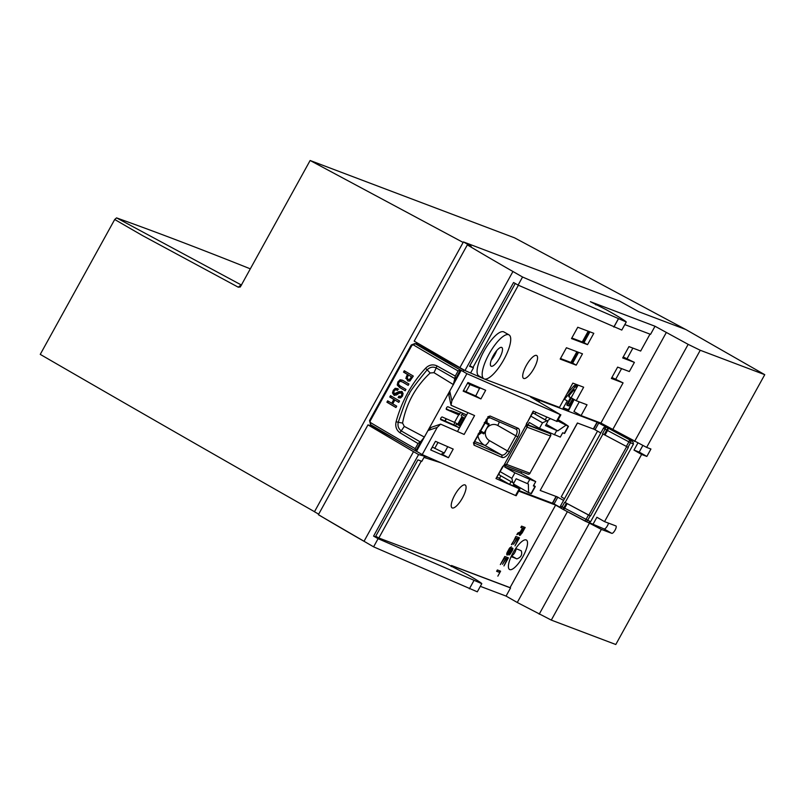 <?xml version="1.0" encoding="UTF-8"?>
<svg xmlns="http://www.w3.org/2000/svg" width="805" height="805" viewBox="0 0 805 805"><rect width="100%" height="100%" fill="white"/><g stroke="black" fill="none" stroke-linecap="round" stroke-linejoin="round"><path stroke-width="1.21" d="M615.805 644.473L764.75 374.677L700.249 350.266L646.636 447.389L600.892 423.078L623.08 382.878L611.367 378.451L617.626 367.12L629.339 371.548L634.4 362.381L623.231 356.967M463.137 242.446L310.126 160.497L514.576 237.847L685.568 329.426M463.418 241.933L314.463 511.759L318.689 514.154M451.021 566.307L451.474 565.482L510.048 587.64L510.561 587.932L506.063 596.082L517.273 602.492L551.294 620.102L615.795 644.503M506.063 596.082L480.323 586.342M477.305 591.816L373.601 546.837L318.377 514.717L367.976 424.879L371.94 426.137L370.904 425.553L371.196 425.03M240.997 284.97L238.26 287.194L142.666 235.654L114.713 219.493L40.25 354.381A2415.473 112.811 28.9 0 0 314.503 511.698M241.329 285.121L238.26 287.194L240.303 286.983L310.126 160.497M619.075 300.919L463.428 241.923L471.197 246.34L467.333 244.881A185.09 8.644 28.9 0 0 512.946 271.506L522.556 277.011L626.26 321.98A24.683 1.157 28.9 0 0 606.296 309.744L590.347 301.684L655.018 326.246L688.154 344.359L634.541 441.482M415.954 343.956L416.698 342.608M370.904 425.553L394.671 438.846M415.974 451.042L418.65 452.531M367.976 424.879L413.498 451.655L364.021 541.292A185.09 8.644 -151.1 0 1 318.408 514.657M428.149 457.21L418.59 454.573L413.498 451.655M417.181 344.419L417.825 343.262M463.992 369.968L463.147 371.487M450.659 410.459L459.725 413.941L450.538 410.691M446.121 418.691L444.873 420.945M579.268 401.846L573.935 411.496L581.069 415.581L600.892 423.078M446.393 418.811L445.145 421.065M597.541 431.098L561.236 496.866L564.506 498.738M114.713 219.493L116.554 217.883L128.096 222.029C163.898 234.99 204.641 250.586 250.315 268.84M114.753 219.513L142.686 235.664M241.389 285.02L116.554 217.883M764.75 374.677L685.79 329.507L638.757 311.716L619.125 300.839M511.547 555.863C513.66 554.876 515.23 552.542 516.257 548.839M563.742 509.736L601.355 529.398L551.294 620.102M642.813 445.527L639.2 452.068L646.848 456.435L650.943 449.019L646.636 447.389M646.848 456.435L641.615 454.463L604.535 521.63L615.885 525.927A4.246 1.308 119.8 0 1 615.946 525.957A4.246 1.308 119.8 0 1 615.03 530.203A4.246 1.308 119.8 0 1 611.79 533.353L601.355 529.398M511.849 544.733L515.864 536.462L519.467 537.831L514.999 545.921L518.259 539.008L517.263 538.625L513.58 544.301L516.8 538.454L515.572 537.992L511.427 544.492M521.57 526.128L520.825 527.476L522.435 528.08L520.322 531.904L517.726 533.091L516.85 534.671L519.738 533.312L519.738 535.486L522.193 532.88L525.172 527.486L521.57 526.128M510.048 587.64L555.621 505.087L560.904 508.116M518.722 491.131L555.621 505.087M375.734 536.221L378.843 538.002L421.267 461.144M378.843 538.002L445.89 563.369L467.423 574.569A24.683 1.157 -151.1 0 1 481.803 583.665L378.098 538.686L373.611 546.806M465.008 484.912A13.192 4.075 119.8 0 0 462.301 485.677A13.192 4.075 119.8 0 0 451.223 505.057A13.192 4.075 119.8 0 0 460.4 501.304A13.192 4.075 119.8 0 0 465.008 484.912M526.148 539.924A16.965 5.243 119.8 0 0 518.289 545.086A16.965 5.243 119.8 0 0 509.867 559.717A16.965 5.243 119.8 0 0 509.786 559.948A16.965 5.243 119.8 0 0 511.739 569.437A16.965 5.243 119.8 0 0 524.156 554.253A16.965 5.243 119.8 0 0 526.148 539.924M504.816 556.476L500.348 564.567L504.534 557.996L505.761 558.459L502.531 564.305L506.214 558.64L507.21 559.012L503.95 565.935L508.418 557.835L504.816 556.476M509.042 553.186L511.97 549.392L508.941 555.048L509.978 554.353L512.443 550.389L512.966 548.416L512.05 548.074L507.472 553.679L509.122 549.684L511.396 546.736L509.364 548.406L507.13 552.461L507.039 555.138L509.042 553.186L508.589 552.924M500.589 571.178L497.369 569.96L496.625 571.309L499.845 572.526L497.862 576.128L500.589 571.178M378.098 538.686L373.58 536.11L418.59 454.573M373.58 536.11L375.412 536.804L417.886 459.866L421.82 461.346L424.527 456.445M578.111 385.112L571.117 397.781L576.209 400.699L587.026 404.784L581.069 415.581M484.419 379.014L559.445 407.39L572.848 383.12L583.655 387.205L576.209 400.699M566.438 347.75L582.478 353.818L576.219 365.148L560.179 359.08L566.438 347.75M578.594 352.349L572.657 363.115L576.219 365.148M572.657 363.115L560.501 358.517M577.759 327.253L593.798 333.32L587.539 344.651L571.5 338.583L577.759 327.253M589.914 331.851L583.977 342.608L587.539 344.651M583.977 342.608L571.812 338.009M688.154 344.359L700.249 350.266M589.28 522.666L604.153 528.976A4.246 1.308 119.8 0 0 606.497 527.205A4.246 1.308 119.8 0 0 608.489 523.129M604.535 521.63L596.897 517.263L592.802 524.679M639.2 452.068L633.978 450.086L641.615 454.463M633.978 450.086L637.842 443.092M631.563 439.892L631.18 440.587M666.228 332.656L612.615 429.779M626.26 321.98L621.792 330.07L518.088 285.101L513.57 282.515L464.988 370.531L470.583 373.017L473.471 367.794L469.536 366.305L515.25 283.481M469.858 365.722L473.471 367.794M518.38 285.232L472.958 367.503M567.334 511.789L517.283 602.462M589.26 523.492L539.199 614.195M512.946 271.506L459.886 367.613L414.203 341.139L467.333 244.881M459.886 367.613L464.988 370.531M518.088 285.101L522.556 277.011M451.525 566.599L451.987 565.774L510.561 587.932M624.811 324.606L650.551 334.347L655.018 326.246M595.982 304.914L596.445 304.089M451.474 565.482L451.987 565.774M595.479 304.622L595.931 303.797M501.646 347.408A10.767 3.331 119.8 0 0 493.374 355.508A10.767 3.331 119.8 0 0 491.171 366.215A10.767 3.331 119.8 0 0 499.331 358.477A10.767 3.331 119.8 0 0 501.857 347.519A10.767 3.331 119.8 0 0 501.646 347.408M508.659 334.709A25.297 7.809 119.8 0 0 489.36 353.486A25.297 7.809 119.8 0 0 483.886 378.783A25.297 7.809 119.8 0 0 503.226 360.71A25.297 7.809 119.8 0 0 509.012 334.87A25.297 7.809 119.8 0 0 508.659 334.709M509.012 334.87L503.91 331.952A25.297 7.809 119.8 0 0 503.568 331.791A25.297 7.809 119.8 0 0 484.268 350.577A25.297 7.809 119.8 0 0 478.794 375.875L483.886 378.783M481.803 583.665L477.325 591.786M473.873 580.667L469.375 588.807M536.492 355.418A13.192 4.075 119.8 0 0 533.785 356.192A13.192 4.075 119.8 0 0 522.707 375.563A13.192 4.075 119.8 0 0 531.884 371.809A13.192 4.075 119.8 0 0 536.492 355.418M511.406 556.859A47.978 2.244 -151.1 0 1 516.81 558.901C521.026 557.412 522.515 554.715 521.278 550.811A47.978 2.244 28.9 0 0 515.874 548.769L514.637 550.127M511.98 554.836L511.376 556.849M588.948 331.479L583.001 342.246M577.628 351.986L571.691 362.743M583.223 342.326L589.169 331.569M571.912 362.834L577.849 352.067M611.911 377.475L623.08 382.878M649.997 334.135L640.659 351.05L628.947 346.613L622.688 357.943L634.4 362.381M630.144 439.993L630.516 439.329M504.161 557.664L505.761 558.459M505.158 558.117L506.214 558.64M505.198 558.056L507.21 559.012M506.617 558.67L507.311 557.422M520.241 533.232L522.898 528.261L524.045 528.694L520.835 533.997L519.346 532.346M519.839 532.125L520.533 532.528M521.841 527.738L522.898 528.261M521.871 527.678L524.045 528.694M519.597 533.675L520.251 534.047M520.915 527.305L522.435 528.08M517.645 533.232L518.712 532.729L519.738 533.312M519.336 534.923L520.09 535.345M519.366 534.52L520.775 534.792M523.381 528.311L524.065 527.074M518.36 537.408L517.665 538.666M517.263 538.625L518.259 539.008M515.21 537.649L516.8 538.454M511.638 549.211L512.785 549.433M512.262 548.014L512.966 548.416M511.759 548.849L511.879 548.235M506.818 553.307L507.472 553.679M506.989 552.854L507.492 553.136M509.766 547.913L510.3 548.225M509.957 547.682L510.652 548.084M506.627 554.253L507.593 554.806M507.804 553.689L508.398 554.021M506.647 554.152L507.261 553.548M496.715 571.148L499.845 572.526M499.181 572.154L499.865 570.906M570.936 362.461L576.883 351.704M582.257 341.964L588.193 331.197M496.705 350.628A11.2 3.462 -60.2 0 1 491.231 360.197M615.865 378.964L621.581 368.62M627.186 358.467L632.891 348.112M484.057 378.873L470.613 372.967M500.177 471.67L511.849 478.351L512.745 482.608L513.781 483.07L516.166 478.754L528.382 484.047L528.573 492.6L531.401 493.616L535.275 486.602L533.343 485.918L535.728 481.601L529.791 479.357L527.406 483.674M512.745 482.608L499.221 474.88L499.191 473.451M521.7 471.8L520.956 473.159L504.735 467.021L514.898 472.837L529.791 479.357M514.898 472.837L511.849 478.351M546.847 420.834L533.323 413.096L547.893 421.287L546.847 420.834L542.52 422.806L539.471 428.32L560.3 437.095L562.675 432.778L564.607 433.462L568.451 426.378A24.683 1.157 28.9 0 0 558.147 419.727M546.213 424.316L557.724 430.896L545.508 425.603L547.893 421.287M533.323 413.096L532.004 414.012M530.837 416.125L542.52 422.806M556.748 430.534L554.363 434.851M504.735 467.021L505.48 465.662M497.057 477.315L499.563 478.271M513.51 483.976L528.573 492.6M533.675 485.314A24.683 1.157 -151.1 0 1 535.245 486.542L535.275 486.602M520.956 473.159L535.728 481.601M528.02 424.829L529.308 422.504L539.471 428.32M557.553 420.794L568.481 426.439M565.653 425.422L557.724 430.896M432.305 447.037L444.249 453.034M438.011 442.428L434.71 448.415M466.015 391.703L469.959 384.559L467.554 383.19M478.019 386.923L479.861 387.98M479.81 388.453L469.959 384.559M467.665 382.989L472.656 384.579M492.127 357.984A9.258 2.858 119.8 0 0 494.059 354.935A9.258 2.858 119.8 0 0 495.246 352.52M455.278 376.066L454.805 378.571L436.23 367.925L436.863 365.842L455.278 376.066L458.095 370.954L460.068 369.837A183.238 8.563 28.9 0 1 415.269 343.735L417.715 344.661L415.269 343.735L411.888 345.425L411.345 345.023L411.888 345.425L370.189 420.965L369.646 420.552L370.501 422.585A185.09 8.644 28.9 0 0 415.209 448.647L415.39 450.78L416.517 451.283L424.376 437.045L421.166 441.07L418.026 443.535L399.934 432.738C396.372 430.122 395.094 426.449 396.11 421.719L398.264 422.283C397.429 425.875 398.475 428.793 401.393 431.027L419.938 441.714M415.722 450.931L421.166 441.07M465.853 414.605A1.852 0.835 -59.7 0 1 465.894 414.625A1.852 0.835 -59.7 0 1 465.733 416.567L460.369 426.278A1.852 0.835 -59.7 0 1 458.699 427.556L440.798 419.707A1.54 0.704 -59.7 0 1 440.758 419.687A1.54 0.704 -59.7 0 1 440.909 418.037A1.54 0.704 -59.7 0 1 442.287 417.01L454.523 422.373L458.689 414.817L446.453 409.453A1.54 0.704 -59.7 0 1 446.423 409.433A1.54 0.704 -59.7 0 1 446.574 407.793A1.54 0.704 -59.7 0 1 447.942 406.756L465.853 414.605M467.896 412.643L457.471 431.53M440.627 424.144L464.143 434.448L474.568 415.561L451.052 405.267L448.928 395.466L449.743 391.079L453.336 384.579L424.366 437.045L427.958 430.544L431.359 427.294L440.627 424.144L437.236 427.395L427.968 430.544L421.065 443.052M456.656 378.592L449.743 391.089L456.656 378.592L449.743 391.089L451.867 400.88L466.89 373.671L560.22 414.575L530.596 396.986L597.32 422.253L632.821 441.532L633.475 444.038L630.506 442.73A1.852 1.65 -66.3 0 0 629.973 440.285M593.597 429.075L597.32 422.333L593.597 429.075L577.406 422.997L540.175 490.446L577.497 423.028M556.064 496.454L552.341 503.195L556.064 496.454L540.175 490.446M600.812 432.959L593.647 428.995M552.693 503.185L560.481 507.512M563.581 500.408L556.366 496.444L552.643 503.266M425.523 368.318L427.143 369.837C414.635 385.142 408.709 393.243 409.373 394.128C408.356 393.856 404.653 403.245 398.264 422.283L402.56 423.078L404.301 426.409L424.366 437.045M453.537 384.689L433.976 372.665L436.23 367.925C432.919 366.476 429.89 367.11 427.143 369.837L430.162 372.987C415.591 386.621 406.394 403.315 402.56 423.078M396.11 421.719C401.625 401.423 411.436 383.623 425.513 368.318C428.934 364.856 432.718 364.031 436.863 365.842M399.934 432.738L404.301 426.409M454.805 378.571L453.336 384.579L461.195 370.35L466.89 373.671M433.976 372.665L430.162 372.987M526.651 424.949A1.852 1.741 111.5 0 1 526.802 427.042L526.661 422.987L526.279 424.788L503.91 465.32L502.541 466.689L506.254 464.274A1.852 1.741 111.5 0 1 504.604 465.24M513.53 485.083L519.265 488.766L495.981 478.562L503.407 466.004M576.823 387.447L575.474 386.933A1.852 0.574 119.8 0 0 574.659 387.447L565.643 397.831A1.852 0.574 119.8 0 0 564.657 399.542L567.263 400.789L563.983 406.726A1.852 0.574 -60.2 0 1 563.248 407.753L563.057 408.427L568.652 410.54L567.656 409.876L568.612 410.459L574.136 399.511M564.657 399.542L564.174 398.817M627.97 447.318L630.506 442.73L605.038 429.156L602.502 433.744L628.333 447.469L590.508 515.995L588.847 515.17L626.662 446.674M604.666 427.274A1.852 1.841 77.3 0 1 605.964 427.455L605.038 429.156L603.458 428.18A1.852 1.841 77.3 0 1 604.666 427.274L606.487 427.334M588.304 522.546L585.446 521.288A1.852 1.65 -66.3 0 1 585.295 521.217L561.286 508.388L562.142 506.848L590.588 521.731L588.314 522.546L585.607 521.348M605.43 427.264A1.852 1.852 0 0 0 603.448 428.18L560.562 505.872A1.852 1.852 0 0 0 561.286 508.388A1.852 1.841 77.3 0 1 560.562 505.882L562.142 506.848L564.677 502.26L590.508 515.995M391.733 403.235A185.09 8.644 -151.1 0 1 387.658 400.83L386.903 402.198A185.09 8.644 28.9 0 0 395.939 407.541L396.694 406.163A185.09 8.644 -151.1 0 1 392.729 403.828L394.832 400.025A185.09 8.644 28.9 0 0 398.797 402.359L399.552 400.981A185.09 8.644 -151.1 0 1 390.516 395.647L389.761 397.016A185.09 8.644 28.9 0 0 393.836 399.431L391.733 403.235L392.498 403.597L394.591 399.793L390.687 397.459L391.391 396.161M395.959 407.491L387.819 402.631L388.533 401.343M398.827 402.319L394.832 400.025M389.761 397.016L390.687 397.459M393.836 399.431L394.591 399.793M386.903 402.198L387.819 402.631M398.626 389.197L396.12 388.714L394.178 390.727L393.404 393.363L394.712 395.476L393.876 395.064M401.303 393.092L402.399 394.349L402.037 395.647L400.88 396.714L399.572 396.372L400.88 396.714L400.337 396.463L402.037 395.637M399.562 396.392L398.787 397.801L398.153 397.509L398.948 396.08L399.582 396.362M401.524 395.396L401.856 394.098L401.091 392.951L398.968 393.343L396.553 395.003L393.866 395.074L392.488 392.931L393.253 390.294L395.215 388.282L397.801 388.805L397.046 390.184A185.09 8.644 -151.1 0 1 396.785 390.033L395.235 389.851L394.219 390.888L393.786 392.427L394.591 393.645L399.109 391.582L402.349 391.773L399.833 391.924L395.436 394.037M396.452 389.862L397.61 390.435M394.581 393.665L395.426 394.068M396.704 393.232L397.489 393.605M399.109 391.592L399.844 391.934M401.574 391.381L403.104 393.424L402.49 396.11L400.598 397.952L398.747 397.811M398.948 396.08L400.327 396.452L398.948 396.08M401.856 394.088L402.399 394.349M401.101 392.931L401.705 393.212M392.478 392.931L393.393 393.363M393.263 390.294L394.188 390.737M395.215 388.252L396.12 388.684M397.086 388.443L397.801 388.805M408.437 375.019A185.09 8.644 28.9 0 0 411.526 376.851L409.403 379.598L408.095 379.346L407.189 377.837L408.437 375.019L412.059 377.092L409.966 379.859L408.729 379.648M405.146 371.256L404.432 372.544L408.205 374.798L406.595 378.793L407.894 381.017L406.585 378.793M405.841 378.441L407.431 374.436A185.09 8.644 -151.1 0 1 403.516 372.111L404.271 370.733A185.09 8.644 28.9 0 0 413.307 376.076L409.906 381.007L407.823 380.996M406.434 376.237L407.209 376.599M407.431 374.436L408.205 374.798M403.516 372.111L404.432 372.544M409.403 379.598L409.966 379.859M411.526 376.851L412.059 377.092M402.43 380.171L400.075 379.789L397.881 381.942L397.237 384.991L398.133 385.414L398.807 382.385L400.971 380.232L402.842 380.393M400.226 387.728L398.133 385.424M405.217 390.737L400.216 387.748M403.154 382.325L408.205 385.313M400.075 379.789L400.981 380.212M397.881 381.942L398.807 382.375M397.227 385.001L399.431 387.346A185.09 8.644 28.9 0 0 405.197 390.777L405.951 389.399A185.09 8.644 -151.1 0 1 400.125 385.967L398.425 384.317M398.435 384.307L398.817 382.496L400.125 381.258M400.135 381.238L402.349 381.942A185.09 8.644 28.9 0 0 408.185 385.353L408.94 383.985A185.09 8.644 -151.1 0 1 403.164 380.584M446.222 408.799L458.689 414.817M464.857 417.996L460.681 425.553L454.523 422.373M602.975 433.996L565.14 502.521L588.847 515.17M535.063 413.951L535.969 412.321M545.257 419.777L546.756 417.05M550.459 418.67L547.219 420.904M500.901 475.836L499.402 478.562L509.585 484.389L513.55 485.888L513.489 482.94M511.095 481.662L509.585 484.389M432.526 447.167L431.44 448.606M573.261 399.008L570.212 404.513A1.852 0.574 -60.2 0 1 568.783 405.931L566.982 405.247A1.852 0.574 -60.2 0 1 566.951 405.237A1.852 0.574 -60.2 0 1 567.334 403.426L569.688 399.169A1.852 0.574 119.8 0 0 570.061 397.358L568.753 396.724L569.246 395.376L573.633 390.324A1.852 0.574 -60.2 0 1 574.448 389.811L575.334 390.143M569.568 397.066A1.852 0.574 119.8 0 0 569.558 397.066L570.061 397.358A1.852 0.574 119.8 0 0 570.051 397.348L568.702 396.654M485.475 421.901L489.138 423.973L483.654 433.895L481.672 432.657L481.903 431.681L484.53 433.12M487.106 418.64L487.025 422.967L486.371 423.581L484.278 422.555L485.898 422.062L486.17 419.486M487.025 422.967L486.371 423.581L488.997 425.03L484.449 422.635M477.848 435.414L481.672 432.657L480.233 432.305L479.81 430.645L481.903 431.681M473.451 442.68L473.964 443.314L474.407 441.945L474.024 445.145L473.491 442.7M487.488 418.187L490.114 416.014L518.289 428.361C520.05 429.729 519.899 432.557 517.806 436.863L515.844 435.827C517.514 432.597 517.555 430.363 515.975 429.146L488.404 417.081M487.79 416.799L490.114 416.014M517.806 436.863L509.464 451.967L507.502 450.931L515.844 435.827L497.762 425.483A6.168 1.902 119.8 0 0 499.261 421.84M509.464 451.967C506.919 456.063 504.504 457.904 502.199 457.502L501.676 455.046C503.709 455.449 505.651 454.08 507.502 450.931L489.42 440.597A6.168 1.902 -60.2 0 1 484.64 445.306A14.812 14.067 110.7 0 1 477.888 435.636M440.556 419.053L454.906 425.342A1.852 0.835 120.3 0 0 456.576 424.054L456.797 423.641M461.164 415.732L461.929 414.344A1.852 0.835 120.3 0 0 462.342 413.066M479.84 387.728L475.745 395.959L480.907 398.918L463.167 391.139L467.926 382.506L485.677 390.284L480.907 398.918M447.741 446.695L444.179 453.155L441.734 453.889L448.445 457.723L430.695 449.945L435.465 441.321L453.205 449.089L448.445 457.723M463.469 390.586L475.745 395.959M463.901 370.129A92.545 4.327 -151.1 0 1 417.715 344.661M632.821 441.532L625.173 436.914L627.618 437.789M590.588 521.731L633.475 444.038M560.874 414.786L557.151 421.528L533.212 411.114L526.993 423.088L533.524 411.254M519.024 490.587L552.341 503.195M416.517 451.283L422.212 454.604L515.542 495.508L516.196 495.719L519.919 488.967M422.212 454.604L437.236 427.395M451.867 400.88L451.052 405.267M478.059 434.157L479.81 432.144M415.209 448.647L418.026 443.535M454.956 379.859L460.4 369.998L461.195 370.35M440.748 462.734L423.994 457.421M613.883 327.082L618.351 318.991M613.823 327.051L618.29 318.961M604.153 528.976L611.79 533.353M511.537 555.893L516.81 558.901M534.963 486.532L531.089 493.546M568.169 426.378L564.305 433.392M593.295 429.005L597.018 422.263M595.076 429.679L598.799 422.937M554.122 503.87L557.845 497.128M546.565 431.872L526.671 424.346L546.333 431.762A1.852 1.761 -69.3 0 1 546.565 431.872L549.855 433.513A1.852 1.761 110.7 0 1 550.489 436.008L550.58 436.028A1.852 1.852 0 0 0 549.755 433.452M526.651 424.788A1.852 1.761 110.7 0 1 527.094 427.153A30.852 1.439 -151.1 0 1 526.802 427.042M506.254 464.274A30.852 1.439 28.9 0 0 506.546 464.384L529.932 473.229L550.489 436.008L527.094 427.153L506.546 464.384A1.852 1.761 110.7 0 1 504.504 465.29L527.748 474.095A1.852 1.852 0 0 0 530.032 473.249L529.962 473.189M526.651 424.728L549.855 433.513M527.748 474.095A1.852 1.761 110.7 0 0 529.932 473.229L550.58 436.028M565.643 397.831A1.238 0.634 -139 0 0 565.211 396.935M574.659 387.447A1.238 0.634 -139 0 0 573.693 386.128A3.089 0.956 -60.2 0 1 575.052 385.273L577.507 386.209M566.801 394.058L573.693 386.128M575.474 386.933A1.238 1.167 -69.3 0 0 575.052 385.273M563.248 407.753L568.441 409.715L574.086 399.481M568.441 409.715A0.614 0.584 -69.3 0 0 568.652 410.54M567.183 403.728L568.33 403.506L571.399 397.942M572.747 398.717L569.709 404.221A1.852 0.574 -60.2 0 1 568.27 405.64L566.851 405.106M568.33 403.506L570.212 404.513M574.871 390.978L573.512 390.465M567.847 403.979A1.238 1.167 -69.3 0 0 568.27 405.64L568.783 405.931M569.135 396.654L569.558 397.066A1.852 0.574 119.8 0 0 569.538 397.056A1.238 1.177 115.5 0 1 568.994 395.728M569.185 395.436A3.089 0.956 -60.2 0 1 569.226 396.744M604.203 434.68L607.674 428.401M604.988 435.103L607.523 430.524A1.852 0.543 -61.9 0 0 607.986 428.572M626.32 446.483L628.856 441.905A1.852 0.543 -61.9 0 0 629.309 439.953M590.146 515.844L587.61 520.422A1.852 1.65 -66.3 0 1 585.456 521.298L562.987 509.334L566.378 503.206M563.329 509.515A1.852 0.543 -61.9 0 0 564.637 508.217L567.163 503.628M584.661 520.895A1.852 0.543 -61.9 0 0 585.96 519.597L588.495 515.009M370.501 422.585L370.531 424.638L369.545 420.552M458.095 370.954A185.09 8.644 -151.1 0 1 413.398 344.892M415.3 450.72A183.238 8.563 -151.1 0 1 370.592 424.668M410.48 378.742L411.013 378.994M457.793 424.175L461.969 416.618M458.649 424.607L462.825 417.06M459.806 425.171L463.982 417.614M431.53 448.647L432.396 447.087M460.621 412.311L459.323 414.686M454.936 422.615L453.718 424.819M474.205 441.875L487.317 418.137M474.014 442.921L501.676 455.046L484.64 445.306L474.638 441.522M502.199 457.502L474.024 445.145M488.414 417.071L515.975 429.146L518.289 428.361M454.906 425.342L458.699 427.556M456.576 424.054L460.369 426.278M461.929 414.344L465.733 416.567M497.762 425.483A8.634 8.201 -69.3 0 0 486.462 428.964A8.634 8.201 -69.3 0 0 489.42 440.597M538.958 402.007L539.732 400.588M538.354 401.665L539.098 400.316M536.865 400.81L537.539 399.592M536.261 400.467L536.895 399.32M556.496 421.317L560.22 414.575M515.542 495.508L519.265 488.766M495.981 478.562L502.541 466.689M487.317 418.56A14.812 14.067 110.7 0 1 490.084 417.815M240.896 284.94L241.621 284.96M593.597 428.995L597.32 422.253M526.802 423.581L526.671 425.121L526.178 424.557M526.792 423.651L526.993 423.088M503.709 465.874L504.705 465.189L504.071 465.129M502.863 466.799L503.729 465.853M562.987 509.334L561.286 508.388M369.555 420.532L411.254 344.993L414.887 343.554M370.531 424.638L415.35 450.75M397.066 390.143L396.513 389.882M399.884 396.543L399.27 396.261M408.608 379.578L408.065 379.326M474.407 441.945L488.605 416.94L487.911 416.859M560.562 505.872L603.448 428.18"/></g></svg>
